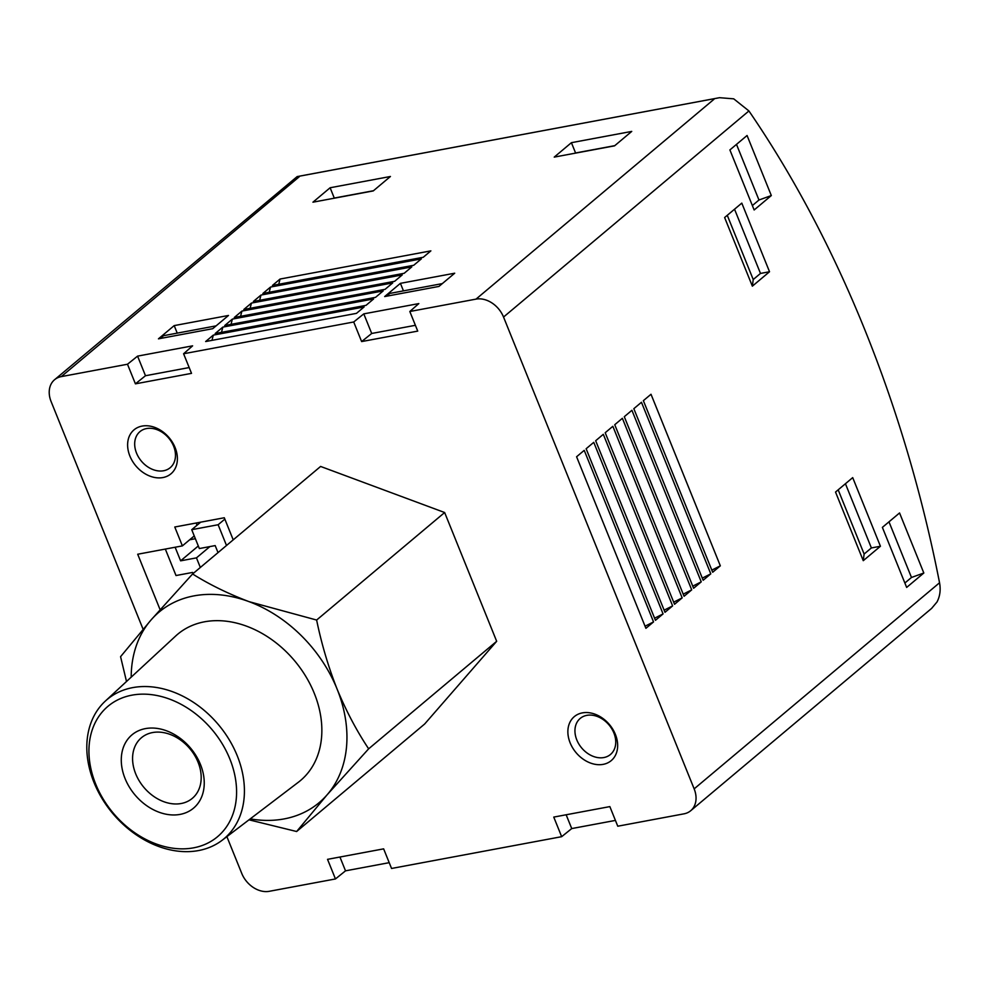 <?xml version="1.0" encoding="UTF-8"?>
<svg xmlns="http://www.w3.org/2000/svg" width="989" height="989" viewBox="0 0 989 989"><rect width="100%" height="100%" fill="white"/><g stroke="black" fill="none" stroke-linecap="round" stroke-linejoin="round"><path stroke-width="1.48" d="M126.505 681.495L120.571 656.671L151.033 619.979L192.583 573.979L320.609 466.449L444.642 512.525L496.676 641.292L424.664 723.997L296.638 831.514L248.981 819.819M192.583 573.979C209.297 584.462 228.125 593.697 249.067 601.658L316.628 620.041L444.642 512.525M316.628 620.041C321.549 643.938 328.373 666.945 337.101 689.086C346.15 710.955 356.67 730.859 368.65 748.821L496.676 641.292M368.65 748.821L327.099 794.822L296.638 831.514M143.084 629.214L51.107 401.571A23.934 18.173 50 0 1 54.568 379.727A23.934 18.173 50 0 1 61.293 376.611L127.494 364.236L135.419 383.843L191.52 373.36L183.595 353.753L353.716 321.981L361.628 341.576L417.729 331.105L409.817 311.498L476.018 299.123A23.934 18.173 50 0 1 503.537 317.049L694.154 788.863A23.934 18.173 50 0 1 690.705 810.72A23.934 18.173 50 0 1 683.98 813.836L617.766 826.211L609.854 806.604L553.753 817.087L561.665 836.682L571.729 828.572L615.43 820.413M561.665 836.682L391.557 868.466L383.633 848.859L327.532 859.342L335.456 878.949L269.243 891.312A23.934 18.173 50 0 1 241.736 873.386L226.889 836.645M582.36 712.884A28.718 21.807 -130 0 0 578.367 755.151A28.718 21.807 -130 0 0 617.556 747.82A28.718 21.807 -130 0 0 582.36 712.884M142.107 426.086A28.718 21.807 -130 0 0 138.114 468.353A28.718 21.807 -130 0 0 177.291 461.035A28.718 21.807 -130 0 0 142.107 426.086M160.094 609.681L137.694 554.236L182.396 545.879L174.769 527.013L224.293 517.754L233.219 539.846M218.025 552.604L215.182 545.594L199.345 548.549L191.73 529.684L200.656 522.18M193.065 573.571L192.608 572.433L176.017 575.536L165.324 549.068M200.334 567.463L196.452 557.87L180.616 560.837L175.127 547.238M189.678 539.771L195.377 538.708M197.046 525.208L196.156 523.02M54.568 379.727L297.17 176.586L719.522 97.688L733.727 98.838L748.92 110.953A861.493 515.294 -100.6 0 1 939.55 582.768C940.848 589.815 940.007 596.219 937.003 601.98L931.601 608.42L690.705 810.72M312.944 202.189L330.116 187.762L390.432 176.487L373.261 190.914L312.944 202.189M174.2 325.604L158.45 338.831L212.746 328.682L228.484 315.466L174.2 325.604L177.229 333.132M400.409 283.349L384.672 296.564L438.955 286.427L454.705 273.211L400.409 283.349L403.45 290.865M222.822 327.112L215.194 333.528L366.004 305.354L373.632 298.938L222.822 327.112L221.499 332.353M232.366 319.101L224.738 325.517L375.548 297.343L383.176 290.927L232.366 319.101L231.043 324.33M241.909 311.09L234.269 317.506L385.08 289.332L392.72 282.916L241.909 311.09L240.587 316.319M251.441 303.079L243.813 309.483L394.623 281.309L402.251 274.905L251.441 303.079L250.118 308.308M260.985 295.068L253.357 301.472L404.167 273.298L411.795 266.894L260.985 295.068L259.662 300.297M270.529 287.057L262.889 293.461L413.699 265.287L421.339 258.883L270.529 287.057L269.206 292.287M280.06 279.046L272.432 285.45L423.243 257.276L430.87 250.872L280.06 279.046L278.737 284.276M213.29 335.123L205.65 341.539L356.46 313.365L364.1 306.961L213.29 335.123L211.967 340.364M353.716 321.981L363.779 313.872L418.829 303.586L409.817 311.498M127.494 364.236L137.57 356.127L192.608 345.841L183.595 353.753M554.236 157.103L571.407 142.688L631.736 131.413L614.565 145.84L554.236 157.103M335.456 878.949L345.52 870.839L389.209 862.668M923.825 573.002L899.557 512.957L882.386 527.372L906.653 587.429L923.825 573.002L911.475 577.465L888.987 521.833M771.321 195.55L747.066 135.505L729.894 149.92L754.15 209.977L771.321 195.55L758.971 200.013L736.496 144.382M753.222 279.528L760.479 273.434L769.529 271.74L741.799 203.116L724.628 217.531L752.357 286.167L753.222 279.528L727.274 215.305M769.529 271.74L752.357 286.167M864.126 554.038L871.383 547.943L880.433 546.249L852.703 477.625L835.532 492.052L863.261 560.676L864.126 554.038L838.178 489.827M880.433 546.249L863.261 560.676M720.326 565.832L651.009 394.265L643.369 400.669L712.686 572.248L720.326 565.832L711.833 570.121M710.782 573.843L641.465 402.276L633.825 408.68L703.154 580.259L710.782 573.843L702.289 578.132M701.238 581.853L631.922 410.287L624.294 416.703L693.61 588.27L701.238 581.853L692.745 586.143M691.707 589.864L622.378 418.298L614.75 424.714L684.067 596.28L691.707 589.864L683.214 594.154M682.163 597.888L612.846 426.308L605.206 432.725L674.535 604.291L682.163 597.888L673.67 602.165M672.619 605.898L603.302 434.319L595.675 440.735L664.991 612.302L672.619 605.898L664.126 610.176M663.075 613.909L593.759 442.343L586.131 448.746L655.447 620.313L663.075 613.909L654.594 618.187M653.544 621.92L584.227 450.354L576.587 456.757L645.904 628.324L653.544 621.92L645.051 626.21M871.383 547.943L845.434 483.732M760.479 273.434L734.53 209.211M752.369 205.564L758.971 200.013M904.873 583.016L911.475 577.465M339.944 857.03L345.52 870.839M566.153 814.763L571.729 828.572M135.419 383.843L145.482 375.733L189.183 367.562M145.482 375.733L137.57 356.127M361.628 341.576L371.703 333.466L415.392 325.307M371.703 333.466L363.779 313.872M386.427 296.243L389.79 293.424L442.318 283.608M160.218 338.498L163.568 335.679L216.109 325.863M330.116 187.762L334.27 198.06L373.483 190.729M571.407 142.688L575.573 152.974L614.775 145.655M586.823 715.356A23.538 17.876 -130 0 0 580.209 718.422A23.538 17.876 -130 0 0 581.656 747.944A23.538 17.876 -130 0 0 610.485 754.471A23.538 17.876 -130 0 0 611.795 728.819A23.538 17.876 -130 0 0 586.823 715.356M146.557 428.558A23.538 17.876 -130 0 0 139.944 431.637A23.538 17.876 -130 0 0 141.402 461.158A23.538 17.876 -130 0 0 170.219 467.686A23.538 17.876 -130 0 0 171.53 442.021A23.538 17.876 -130 0 0 146.557 428.558M198.307 545.977L180.616 560.837M209.903 546.583L196.452 557.87M194.252 535.927L182.396 545.879M226.506 545.483L218.136 524.739L191.73 529.684M224.849 519.114L218.136 524.739M131.191 677.156A124.441 94.487 50 0 1 151.033 619.979A124.441 94.487 50 0 1 249.067 601.658A124.441 94.487 50 0 1 337.101 689.086A124.441 94.487 50 0 1 327.099 794.822A124.441 94.487 50 0 1 250.217 818.88M105.254 701.152L175.671 636.014A95.513 72.518 50 0 1 294.598 660.763A95.513 72.518 50 0 1 298.431 782.188L222.117 840.279A90.901 69.02 -130 0 0 229.98 741.021A90.901 69.02 -130 0 0 132.699 687.627A90.901 69.02 -130 0 0 105.254 701.152A90.901 69.02 -130 0 0 102.943 799.977A90.901 69.02 -130 0 0 198.529 850.565A90.901 69.02 -130 0 0 222.117 840.279M131.908 695.168A85.165 64.668 -130 0 0 120.065 820.511A85.165 64.668 -130 0 0 236.272 798.803A85.165 64.668 -130 0 0 131.908 695.168M145.42 728.609A47.855 36.333 -130 0 0 138.769 799.038A47.855 36.333 -130 0 0 204.068 786.848A47.855 36.333 -130 0 0 145.42 728.609M152.553 732.565A39.572 30.041 -130 0 0 141.427 737.732A39.572 30.041 -130 0 0 143.875 787.355A39.572 30.041 -130 0 0 192.336 798.333A39.572 30.041 -130 0 0 194.536 755.188A39.572 30.041 -130 0 0 152.553 732.565M713.996 99.259L476.018 299.123M299.271 176.734L61.293 376.611M939.55 582.768L694.154 788.863M748.92 110.953L503.537 317.049M297.528 176.549L718.484 97.899"/></g></svg>
